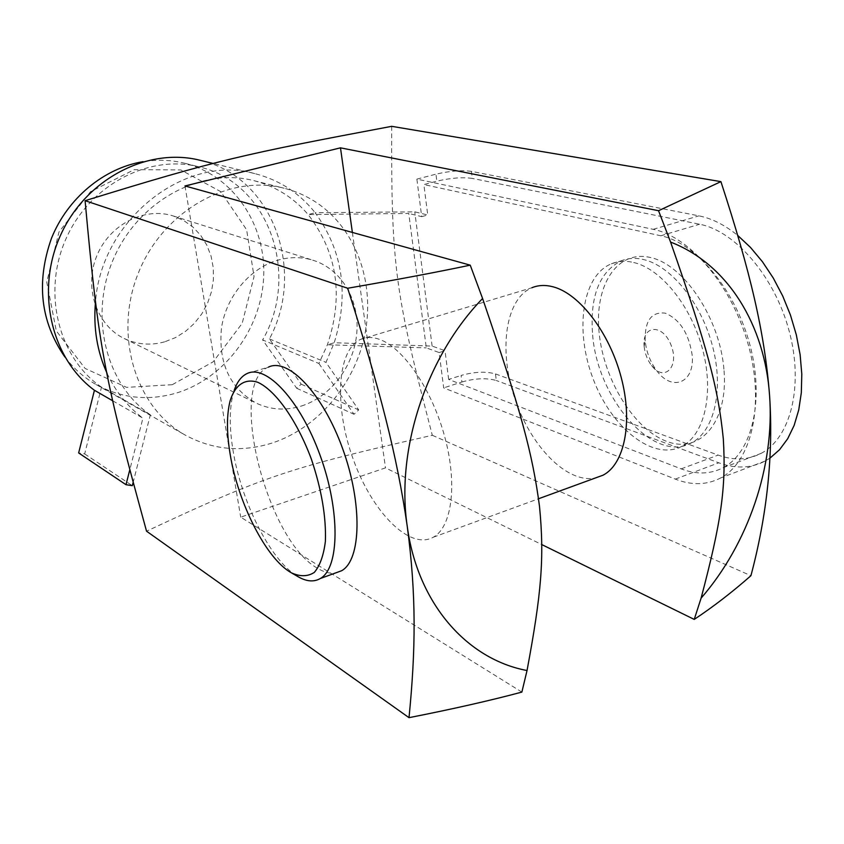 <?xml version="1.0" encoding="UTF-8"?>
<svg xmlns="http://www.w3.org/2000/svg" width="844" height="844" viewBox="0 0 844 844"><rect width="100%" height="100%" fill="white"/><g stroke="black" fill="none" stroke-linecap="round" stroke-linejoin="round"><path stroke-width="0.63" stroke-dasharray="4.22 3.17" d="M592.646 334.994C597.446 398.948 653.657 464.073 691.373 442.9C714.108 431.484 724.068 390.308 712.684 346.715C701.469 303.112 671.043 265.744 643.508 259.541C635.384 257.663 627.894 258.106 621.036 260.88C599.134 272.232 589.671 296.93 592.646 334.994M633.728 262.505C661.137 268.782 691.51 306.319 702.778 350.06C714.214 393.789 704.402 435.019 681.794 446.392C652.908 461.362 611.446 427.76 593.216 379.083C574.479 330.616 581.864 275.83 611.372 263.792C618.188 261.028 625.636 260.606 633.728 262.505M360.789 339.299C366.391 336.851 372.71 336.904 379.737 339.467C403.548 347.971 432.181 389.907 444.82 437.097C457.606 484.287 451.909 527.089 433.32 537.217C409.583 550.604 372.077 511.918 353.298 459.442C334.108 407.146 336.534 350.038 360.789 339.299L531.931 287.73C505.334 298.86 498.445 349.859 514.597 397.883C530.38 446.001 566.968 483.971 595.453 477.957M234.083 390.74L233.166 393.779C229.325 408.781 229.283 427.708 233.049 450.58C241.173 501.209 269.785 558.981 296.286 575.597L297.774 576.526M246.975 373.597L268.434 367.129C227.258 382.712 266.029 539.369 317.133 568.054C323.748 572.179 329.877 573.814 335.532 572.96M199.87 160.233C272.76 176.364 306.383 270.544 269.405 338.919L301.213 384.189L296.719 388.272L262.632 339.91L318.905 363.479L327.398 344.774C343.793 295.97 337.378 252.567 308.144 214.576L408.77 213.458L426.304 347.876L439.144 352.549L443.67 387.881L675.305 479.107C691.732 485.543 706.861 485.142 720.723 477.936C751.371 461.826 764.78 405.447 748.628 345.987C732.708 286.506 690.487 236.731 653.193 229.325L416.883 179.118L421.705 216.644L408.77 213.458M318.905 363.479L354.005 414.267L358.711 409.92L325.974 362.371L334.213 342.727L327.398 344.774L426.304 347.876M439.144 352.549L445.01 350.714L432.128 346.082L334.213 342.727C349.268 294.387 342.917 251.058 315.16 212.741L414.763 211.844L427.739 214.998L423.867 184.572L436.833 181.175C450.612 177.947 462.428 177.018 472.271 178.411L471.427 171.364L698.927 215.853C711.84 218.406 724.774 224.937 737.751 235.465M432.128 346.082L414.763 211.844M133.035 482.81L150.348 414.826L101.512 387.164L84.674 453.924L78.65 452.943M84.674 453.924L132.308 485.68M296.719 388.272L354.005 414.267M301.213 384.189L358.711 409.92M269.405 338.919L325.974 362.371M112.758 400.826L142.921 418.181L129.681 470.235M150.348 414.826C105.521 384.347 88.356 314.823 114.098 257.504C139.429 199.996 202.011 167.07 254.107 180.7C275.629 186.345 293.649 197.644 308.144 214.576L315.16 212.741C299.367 192.928 279.237 179.888 254.761 173.6C185.522 153.682 101.069 219.282 95.456 302.426M107.051 373.301C115.681 391.7 127.634 406.66 142.921 418.181M101.512 387.164C58.542 358.014 41.862 292.425 66.064 238.62C89.875 184.636 149.346 153.882 199.29 166.922C269.384 182.884 300.38 275.049 262.632 339.91M645.185 340.87L645.164 340.575C644.763 320.646 651.484 311.51 665.315 313.166C679.81 319.391 688.757 333.285 692.133 354.87C695.139 382.849 672.235 392.122 656.822 370.79C650.27 362.044 646.388 352.064 645.185 340.87M644.172 346.536C644.932 353.636 647.39 359.955 651.536 365.494C664.133 382.459 679.789 366.971 671.107 345.217C662.846 323.305 641.862 324.761 644.151 346.356L644.172 346.536M724.046 370.716C728.235 422.633 699.697 454.283 666.781 441.401C633.865 429.248 603.682 379.642 599.145 332.905C594.187 286.084 616.563 249.624 650.323 257.473C683.999 264.531 720.354 318.926 724.046 370.716M461.911 381.984C475.151 378.27 486.608 377.774 496.272 380.496L495.491 373.924C485.817 371.244 474.349 371.75 461.098 375.453L461.911 381.984L443.67 387.881M495.491 373.924L718.16 455.095C733.615 460.687 747.9 460.117 761.035 453.407L723.266 467.66C710.426 474.275 696.395 474.687 681.171 468.874L448.66 379.441L461.098 375.453M761.035 453.407C790.543 438.205 803.91 386.046 789.256 331.386C774.813 276.705 735.219 230.971 699.602 224.24L472.271 178.411M770.034 458.07L765.202 461.024C750.981 468.357 735.504 468.947 718.782 462.807L496.272 380.496M471.427 171.364C461.584 170.013 449.757 170.952 435.958 174.17L436.833 181.175M723.266 467.66C752.109 452.648 764.791 400.14 749.894 344.795C735.198 289.439 695.867 242.872 660.831 235.771L423.867 184.572M421.705 216.644L427.739 214.998M416.883 179.118L435.958 174.17M448.66 379.441L445.01 350.714M301.329 406.048C330.7 396.796 353.921 366.074 356.769 333.264C359.734 300.475 341.736 269.352 313.398 260.374C302.268 256.903 290.726 256.745 278.805 259.899C250.499 267.516 226.361 295.885 221.487 327.852C218.153 362.888 229.726 387.987 256.217 403.126C270.555 409.867 285.588 410.849 301.329 406.048M164.675 341.831C150.612 345.713 137.118 344.605 124.205 338.507C96.786 325.415 83.778 287.92 96.606 256.354C109.119 224.662 144.408 206.527 173.284 215.98L183.644 220.484L192.875 227.004L200.682 235.307L206.791 245.077L211.021 255.975L213.258 267.622L213.416 279.628L211.506 291.591L207.603 303.112L201.843 313.82L194.394 323.336L185.522 331.354L175.499 337.6L164.675 341.831M271.979 443.079C241.616 452.553 212.709 449.894 185.279 435.114C135.631 407.694 113.17 335.173 138.332 273.076C162.998 210.778 229.315 173.811 284.164 188.254C297.51 191.662 309.674 197.412 320.667 205.514C358.067 233.334 375.031 285.81 364.671 335.363C354.227 384.927 317.449 428.256 271.979 443.079M391.7 126.326C391.173 268.36 395.277 292.741 432.307 435.282C291.338 467.502 268.181 474.159 146.54 531.192M432.307 435.282L750.928 575.692M521.866 692.091L240.709 517.161L385.486 467.861L541.795 544.58M172.239 384.706L126.632 387.364L85.117 368.459L56.305 330.932L46.747 282.012L58.985 231.973L90.498 191.683L134.28 169.644L180.859 169.95L220.78 191.662L246.617 229.747L254.055 276.547L242.165 323.379L213.194 361.802L172.239 384.706M64.861 356.97C73.607 368.49 84.052 377.701 96.195 384.611C121.62 398.347 148.354 401.164 176.385 393.04C224.715 378.46 261.302 329.223 263.666 277.043C266.24 224.905 233.556 175.594 184.847 163.293C171.29 159.906 157.374 159.358 143.111 161.658M352.37 232.438L385.486 467.861M184.973 185.954L240.709 517.161M681.171 468.874L718.16 455.095M660.831 235.771L699.602 224.24M653.193 229.325L698.927 215.853M675.305 479.107L718.782 462.807M681.794 446.392L691.373 442.9M611.372 263.792L621.036 260.88M433.32 537.217L538.556 498.751M230.169 400.647L233.166 393.779M254.761 173.6L213.31 163.504M651.536 365.494L656.822 370.79M644.151 346.356L645.164 340.575M765.202 461.024L720.723 477.936M124.205 338.507L256.217 403.126M173.284 215.98L313.398 260.374M96.195 384.611L185.279 435.114M184.847 163.293L199.29 166.922M254.107 180.7L284.164 188.254"/><path stroke-width="1.27" d="M595.453 477.957L603.08 475.172C624.497 464.158 633.095 422.39 621.237 377.574C609.547 332.736 579.649 293.839 553.295 286.876C545.509 284.776 538.388 285.061 531.931 287.73M297.774 576.526L298.438 576.906C306.72 581.611 314.01 582.149 320.309 578.52C339.52 567.938 340.385 511.095 320.266 455.802C300.38 400.383 266.103 363.848 246.975 373.597C241.268 376.34 236.964 382.047 234.083 390.74M335.532 572.96L341.62 570.734C361.306 559.994 362.635 503.341 342.558 448.428C322.714 393.388 288.036 357.265 268.434 367.129M230.117 453.998C226.561 432.466 226.582 414.689 230.169 400.647C235.159 384.875 244.929 378.059 257.863 382.321C275.714 390.529 297.035 420.607 311.415 459.252C321.596 489.657 326.248 517.034 325.383 541.384C323.632 555.426 319.939 565.775 314.295 572.422C307.743 576.642 300.137 576.79 291.486 572.865C266.293 559.076 237.976 503.035 230.117 453.998M213.31 163.504L199.87 160.233C147.964 147.109 86.383 178.643 60.937 234.379C35.131 289.946 50.883 358.352 94.433 390.276L78.65 452.943L125.999 484.699L132.308 485.68L133.035 482.81M94.433 390.276L112.758 400.826M95.456 302.426C93.262 327.883 97.123 351.515 107.051 373.301M129.681 470.235L125.999 484.699M737.751 235.465L750.495 247.429L762.448 261.735L773.283 278.056L782.704 295.98L790.448 315.055L796.303 334.783L800.123 354.649L801.8 374.124L801.325 392.713L798.74 409.941L794.141 425.408L787.684 438.753L779.561 449.704L770.034 458.07M85.096 200.693L347.675 288.247C379.895 389.2 397.229 456.414 407.219 526.15C416.43 595.115 415.765 649.321 409.013 717.674L146.54 531.192C104.392 377.289 98.885 351.6 85.096 200.693C217.541 159.822 242.006 154.526 391.7 126.326L720.913 181.629L658.542 210.705L340.48 147.837L352.37 232.438M541.795 544.58L694.232 619.412C713.264 606.773 732.159 592.203 750.928 575.692C767.196 514.534 773.42 454.589 769.601 395.857C774.718 466.204 748.333 543.747 701.1 598.143C721.019 522.573 726.294 488.497 723.308 438.785C718.149 387.702 707.578 348.066 670.59 242.091L658.542 210.705M409.013 717.674C453.028 708.992 490.638 700.457 521.866 692.091L527.036 670.526C467.027 659.291 417.516 603.587 407.219 526.15C395.847 449.346 426.389 356.506 482.589 298.512C521.001 410.975 532.437 452.922 539.506 506.411C544.559 558.317 541.373 593.532 527.036 670.526M143.111 161.658C104.055 168.072 67.625 198.087 51.484 238.282C35.997 282.16 40.459 321.722 64.861 356.97M340.48 147.837L184.973 185.954L470.235 265.164L482.589 298.512M694.232 619.412L701.1 598.143M670.59 242.091C728.003 264.172 765.023 325.531 769.601 395.857C764.664 332.019 750.274 271.684 720.913 181.629M470.235 265.164C436.274 272.296 395.414 279.997 347.675 288.247M538.556 498.751L603.08 475.172M320.309 578.52L341.62 570.734M291.486 572.865L298.438 576.906"/></g></svg>
